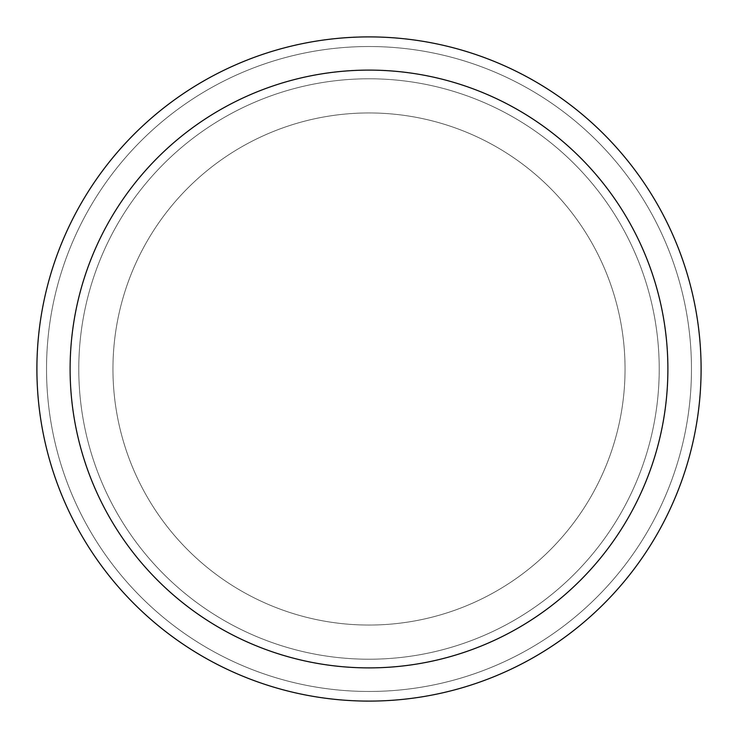<?xml version="1.0" encoding="UTF-8"?>
<svg xmlns="http://www.w3.org/2000/svg" width="738" height="738" viewBox="0 0 738 738"><rect width="100%" height="100%" fill="white"/><g stroke="black" fill="none" stroke-linecap="round" stroke-linejoin="round"><path stroke-width="0.55" stroke-dasharray="3.69 2.77" d="M369 112.951A256.049 256.049 0 0 1 625.049 369A256.049 256.049 0 0 1 369 625.049A256.049 256.049 0 0 1 112.951 369A256.049 256.049 0 0 1 369 112.951A256.049 256.049 0 0 1 625.049 369A256.049 256.049 0 0 1 369 625.049A256.049 256.049 0 0 1 112.951 369A256.049 256.049 0 0 1 369 112.951A256.049 256.049 0 0 1 625.049 369A256.049 256.049 0 0 1 369 625.049A256.049 256.049 0 0 1 112.951 369A256.049 256.049 0 0 1 369 112.951A256.049 256.049 0 0 1 625.049 369A256.049 256.049 0 0 1 369 625.049A256.049 256.049 0 0 1 112.951 369A256.049 256.049 0 0 1 369 112.951M369 78.782A290.219 290.219 0 0 1 659.219 369A290.219 290.219 0 0 1 369 659.219A290.219 290.219 0 0 1 78.782 369A290.219 290.219 0 0 1 369 78.782A290.219 290.219 0 0 1 659.219 369A290.219 290.219 0 0 1 369 659.219A290.219 290.219 0 0 1 78.782 369A290.219 290.219 0 0 1 369 78.782M369 46.531A322.469 322.469 0 0 1 691.469 369A322.469 322.469 0 0 1 369 691.469A322.469 322.469 0 0 1 46.531 369A322.469 322.469 0 0 1 369 46.531A322.469 322.469 0 0 1 691.469 369A322.469 322.469 0 0 1 369 691.469A322.469 322.469 0 0 1 46.531 369A322.469 322.469 0 0 1 369 46.531A322.469 322.469 0 0 1 691.469 369A322.469 322.469 0 0 1 369 691.469A322.469 322.469 0 0 1 46.531 369A322.469 322.469 0 0 1 369 46.531M369 36.9A332.1 332.1 0 0 1 701.1 369A332.1 332.1 0 0 1 369 701.1A332.1 332.1 0 0 1 36.9 369A332.1 332.1 0 0 1 369 36.9"/><path stroke-width="1.11" d="M369 36.9A332.1 332.1 0 0 1 701.1 369A332.1 332.1 0 0 1 369 701.1A332.1 332.1 0 0 1 36.9 369A332.1 332.1 0 0 1 369 36.9M369 70.11A298.89 298.89 0 0 1 667.89 369A298.89 298.89 0 0 1 369 667.89A298.89 298.89 0 0 1 70.11 369A298.89 298.89 0 0 1 369 70.11"/></g></svg>
